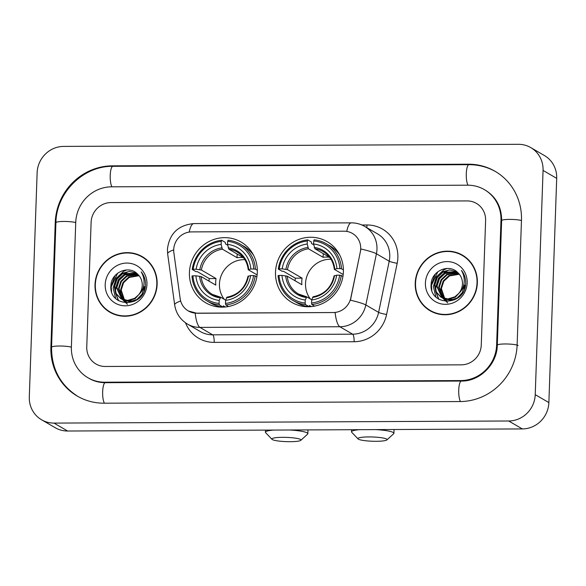<?xml version="1.0" encoding="UTF-8"?>
<svg xmlns="http://www.w3.org/2000/svg" width="586" height="586" viewBox="0 0 586 586"><rect width="100%" height="100%" fill="white"/><g stroke="black" fill="none" stroke-linecap="round" stroke-linejoin="round"><path stroke-width="0.88" d="M275.501 272.16A35.145 33.556 -59.8 0 0 291.777 302.383A35.145 33.556 -59.8 0 0 343.389 271.845A35.145 33.556 -59.8 0 0 327.113 241.622A35.145 33.556 -59.8 0 0 275.501 272.16M189.432 272.556A35.145 33.556 -59.8 0 0 205.701 302.779A35.145 33.556 -59.8 0 0 257.313 272.241A35.145 33.556 -59.8 0 0 241.044 242.018A35.145 33.556 -59.8 0 0 189.432 272.556M173.705 249.68A17.902 17.097 -59.8 0 0 173.866 252.756L180.166 298.611A17.902 17.097 -59.8 0 0 188.296 310.939A17.902 17.097 -59.8 0 0 196.684 313.166L333.295 312.536A17.902 17.097 -59.8 0 0 350.831 297.827L360.339 251.899A17.902 17.097 -59.8 0 0 352.42 233.426A17.902 17.097 -59.8 0 0 344.041 231.199L191.615 231.902A17.902 17.097 -59.8 0 0 173.705 249.68M95.013 284.576A32.164 30.706 -59.8 0 0 109.904 312.235A32.164 30.706 -59.8 0 0 157.136 284.291A32.164 30.706 -59.8 0 0 142.244 256.639A32.164 30.706 -59.8 0 0 95.013 284.576M105.707 308.837A32.164 30.706 -59.8 0 0 110.593 312.624M415.225 283.104A32.164 30.706 -59.8 0 0 430.117 310.763A32.164 30.706 -59.8 0 0 477.348 282.818A32.164 30.706 -59.8 0 0 462.457 255.159A32.164 30.706 -59.8 0 0 415.225 283.104M425.919 307.364A32.164 30.706 -59.8 0 0 430.805 311.151M346.744 231.404A23.206 6.021 -90.3 0 1 351.366 222.856C356.12 222.848 360.566 224.035 364.69 226.408A26.524 25.323 120.2 0 1 376.974 249.218A26.524 25.323 120.2 0 1 376.424 253.775A23.206 2.278 11.7 0 0 360.917 248.977L350.45 300.186A23.206 2.278 11.7 0 1 365.832 304.962A26.524 25.323 120.2 0 1 339.851 326.746A23.206 6.021 89.7 0 1 335.111 312.536L196.852 313.261L188.392 310.99M485.604 220.504A19.895 18.994 -59.8 0 0 476.396 203.393A19.895 18.994 -59.8 0 0 467.079 200.925L111.003 202.558A19.895 18.994 -59.8 0 0 91.108 222.321L86.757 346.897A19.895 18.994 -59.8 0 0 95.965 364.001A19.895 18.994 -59.8 0 0 105.282 366.477L461.358 364.836A19.895 18.994 -59.8 0 0 481.26 345.081L485.604 220.504A19.895 18.994 -59.8 0 0 476.396 203.393A19.895 18.994 -59.8 0 0 467.079 200.925L111.003 202.558A19.895 18.994 -59.8 0 0 91.108 222.321L86.757 346.897A19.895 18.994 -59.8 0 0 95.965 364.001A19.895 18.994 -59.8 0 0 105.282 366.477L461.358 364.836A19.895 18.994 -59.8 0 0 481.26 345.081L485.604 220.504M463.13 255.569A32.164 30.706 -59.8 0 0 457.424 253.189M142.918 257.042A32.164 30.706 -59.8 0 0 137.212 254.668M147.811 260.829A31.827 30.391 -59.8 0 0 143.445 257.715L142.076 256.924A31.827 30.391 -59.8 0 0 95.335 284.576A31.827 30.391 -59.8 0 0 110.073 311.95A31.827 30.391 -59.8 0 0 156.814 284.298A31.827 30.391 -59.8 0 0 142.076 256.924M127.448 304.332L122.818 299.878M122.613 299.563L120.123 290.824M127.755 302.75L126.422 301.937M126.166 301.753L125.419 301.175M125.177 300.962L124.474 300.303M124.247 300.069L120.643 289.762L123.016 282.445L128.686 277.105L138.889 275.471M127.492 302.588L126.708 302.068M126.451 301.878L125.712 301.277M125.477 301.065L124.789 300.384M124.569 300.135L121.185 290.077L123.558 282.76L129.228 277.42L139.094 275.72M125.594 301.49L124.254 300.677M123.998 300.493L123.25 299.915M123.009 299.71L118.475 288.502L120.855 281.185L126.525 275.845L138.01 274.526M125.323 301.329L124.54 300.808M124.283 300.625L123.551 300.017M123.309 299.805L119.017 288.817L121.397 281.5L127.067 276.16L138.237 274.753M144.178 286.481L142.156 294.004L136.853 299.556L129.821 301.673L122.093 299.417M121.837 299.234L116.314 287.243L118.687 279.932L124.357 274.585L137.175 273.728M144.72 286.796L144.163 290.722M134.619 301.197L122.884 299.915M123.155 300.069L122.379 299.549M122.122 299.365L116.856 287.558L119.229 280.24L124.899 274.9L137.366 273.904M138.538 294.897A14.987 14.306 -59.8 0 0 142.251 285.36A14.987 14.306 -59.8 0 0 137.651 274.189C128.935 264.601 111.384 272.431 110.944 285.214C108.271 307.958 144.259 308.258 145.416 285.77L145.482 284.657C145.599 279.8 144.171 275.537 141.197 271.875C143.614 275.947 144.493 280.328 143.841 285.016C143.196 289.008 141.431 292.297 138.538 294.897L134.685 298.296L127.653 300.42L120.723 298.655L115.647 293.278L114.145 285.983L116.526 278.672L122.196 273.325L129.418 271.413L136.604 273.223M141.014 292.136L135.227 298.611L128.195 300.735L120.723 298.655M120.994 298.816L116.153 293.52L114.688 286.298L117.068 278.987L122.73 273.64L136.692 273.303M105.202 284.532A21.616 20.642 -59.8 0 0 125.331 305.811A21.616 20.642 -59.8 0 0 146.954 284.342A21.616 20.642 -59.8 0 0 126.825 263.063A21.616 20.642 -59.8 0 0 105.202 284.532M110.073 311.95L111.435 312.741A31.827 30.391 -59.8 0 0 116.306 315.004M111.604 291.755L111.23 286.869L117.625 273.23M118.65 300.75L115.801 293.564M115.64 292.37L115.559 289.389L118.606 279.815L125.946 272.82L127.785 271.904M110.952 288.488L110.959 286.708L114.973 275.742M115.669 298.472L113.127 287.968L116.175 278.401L123.507 271.399L126.854 269.912M118.372 300.581L115.442 292.868M115.303 291.41L115.296 289.228L118.335 279.661L126.737 272.109M468.024 259.356A31.827 30.391 -59.8 0 0 463.651 256.243L462.288 255.445A31.827 30.391 -59.8 0 0 415.547 283.104A31.827 30.391 -59.8 0 0 430.285 310.477A31.827 30.391 -59.8 0 0 477.026 282.818A31.827 30.391 -59.8 0 0 462.288 255.445M447.66 302.859L443.031 298.406M442.826 298.091L440.335 289.345M447.968 301.277L446.635 300.464M446.371 300.281L445.624 299.702M445.382 299.49L444.686 298.831M444.459 298.589L440.855 288.283L443.228 280.972L448.898 275.632L459.094 273.992M447.697 301.116L446.913 300.596M446.664 300.406L445.924 299.805M445.69 299.593L445.001 298.904M444.781 298.662L441.39 288.598L443.77 281.287L449.44 275.947L459.307 274.248M445.8 300.017L444.466 299.204M444.21 299.021L443.463 298.442M443.221 298.23L438.687 287.03L441.068 279.712L446.73 274.373L458.223 273.054M445.536 299.856L444.752 299.336M444.496 299.146L443.763 298.545M443.521 298.333L439.229 287.345L441.61 280.027L447.272 274.688L458.442 273.274M464.39 285.008L462.369 292.531L457.065 298.084L450.026 300.2L442.305 297.944M442.042 297.761L436.519 285.77L438.899 278.453L444.569 273.113L457.388 272.256M464.925 285.323L464.376 289.25M454.831 299.717L443.097 298.442M443.368 298.596L442.584 298.076M442.335 297.893L437.061 286.085L439.441 278.768L445.111 273.428L457.578 272.431M458.75 293.425A14.987 14.306 -59.8 0 0 462.464 283.888A14.987 14.306 -59.8 0 0 457.864 272.717C449.14 263.121 431.596 270.959 431.157 283.741C428.483 306.478 464.471 306.786 465.628 284.298L465.694 283.185C465.811 278.328 464.383 274.065 461.402 270.402C463.826 274.475 464.705 278.855 464.046 283.543C463.401 287.528 461.636 290.824 458.75 293.425L454.897 296.824L447.865 298.941L440.928 297.183L435.859 291.806L434.358 284.51L436.738 277.193L442.401 271.853L449.623 269.941L456.816 271.75M461.226 290.663L455.439 297.139L448.407 299.256L440.928 297.183M441.207 297.336L436.365 292.048L434.9 284.825L437.281 277.508L442.943 272.168L456.904 271.831M425.407 283.06A21.616 20.642 -59.8 0 0 445.543 304.339A21.616 20.642 -59.8 0 0 467.167 282.87A21.616 20.642 -59.8 0 0 447.03 261.59A21.616 20.642 -59.8 0 0 425.407 283.06M430.285 310.477L431.648 311.269A31.827 30.391 -59.8 0 0 436.511 313.525M431.816 290.282L431.442 285.397L437.837 271.757M438.863 299.278L436.006 292.092M435.845 290.89L435.772 287.916L438.819 278.343L446.158 271.34L447.997 270.432M431.164 287.015L431.171 285.236L435.186 274.263M435.881 296.999L433.34 286.495L436.387 276.929L443.719 269.926L447.059 268.432M438.584 299.109L435.654 291.396M435.515 289.931L435.501 287.755L438.548 278.189L446.942 270.629M290.158 441.69A14.591 2.124 -178 0 0 300.823 440.328A14.591 2.124 -178 0 0 282.657 437.324A14.591 2.124 -178 0 0 271.977 439.317A14.591 2.124 -178 0 0 290.158 441.69M289.674 429.999A21.221 3.091 2 0 1 307.848 433.691A21.221 3.091 2 0 1 307.599 434.138L300.823 440.328M244.897 259.649A24.539 23.425 -59.8 0 0 219.45 284.005A24.539 23.425 -59.8 0 0 224.24 299.307M225.28 306.983L223.347 305.863L223.032 307.086L219.384 304.962L219.083 303.445A31.563 30.135 -59.8 0 1 192.94 275.816L195.907 275.801A28.516 27.227 -59.8 0 0 219.193 300.413L220.71 297.249L225.683 300.142M209.004 281.148A31.498 30.076 120.2 0 1 209.261 278.577L197.497 271.736L195.87 271.582L192.223 269.465L193.168 269.26A31.563 30.135 -59.8 0 1 221.252 241.373L221.149 244.413A28.516 27.227 -59.8 0 0 196.134 269.245L201.386 270.029L216.029 278.548A24.539 23.425 -59.8 0 0 215.699 281.822A24.539 23.425 -59.8 0 0 215.802 285.104L201.152 276.585L195.907 275.801M221.252 241.373L221.64 240.253L225.288 242.377L225.515 243.923L227.712 245.197M253.555 255.232A32.889 31.402 -59.8 0 0 243.893 246.288L240.245 244.164A32.889 31.402 -59.8 0 0 228.042 240.223L227.661 241.344A31.563 30.135 -59.8 0 1 253.804 268.981L255.43 269.172A32.889 31.402 -59.8 0 0 240.245 244.164M192.94 275.816L191.996 276.021A32.889 31.402 -59.8 0 0 207.18 301.028L210.828 303.152A32.889 31.402 -59.8 0 0 223.032 307.086M255.43 269.172L257.327 270.278M256.88 276.702L253.57 275.537A31.563 30.135 -59.8 0 1 225.493 303.416L225.786 304.932A32.889 31.402 -59.8 0 0 255.203 275.728M225.786 304.932L228.496 306.515M207.18 301.028A32.889 31.402 -59.8 0 0 219.384 304.962M253.804 268.981L250.837 268.996A28.516 27.227 -59.8 0 0 227.551 244.384L227.661 241.344M225.493 303.416L225.595 300.384A28.516 27.227 -59.8 0 0 250.61 275.552L253.57 275.537M219.193 300.413L219.083 303.445M227.551 244.384L228.789 249.145L243.439 257.664A24.539 23.425 120.2 0 0 237.03 257.694L222.387 249.175L221.149 244.413M257.122 274.915L248.339 269.809L250.837 268.996M248.003 276.226C245.322 287.887 238.304 294.875 226.95 297.183L225.595 300.384M250.61 275.552L248.112 276.365M248.339 269.809L248.684 269.457A25.506 24.356 -59.8 0 0 228.218 247.827M201.152 276.585A24.539 23.425 -59.8 0 0 212.41 294.406L220.71 297.249M221.64 240.253A32.889 31.402 -59.8 0 0 192.223 269.465M196.134 269.245L193.168 269.26M237.162 254.016L237.03 257.694M216.029 278.548L209.261 278.577M271.977 439.317L265.648 432.673A21.221 3.091 2 0 1 265.429 432.212A21.221 3.091 2 0 1 273.567 430.073M376.234 441.295A14.591 2.124 -178 0 0 386.892 439.925A14.591 2.124 -178 0 0 368.733 436.929A14.591 2.124 -178 0 0 358.053 438.921A14.591 2.124 -178 0 0 376.234 441.295M375.751 429.604A21.221 3.091 2 0 1 393.917 433.296A21.221 3.091 2 0 1 393.675 433.743L386.892 439.925M330.965 259.254A24.539 23.425 -59.8 0 0 305.526 283.609A24.539 23.425 -59.8 0 0 310.309 298.904M311.356 306.588L309.423 305.467L309.1 306.69L305.453 304.566L305.16 303.05A31.563 30.135 -59.8 0 1 279.017 275.42L281.976 275.405A28.516 27.227 -59.8 0 0 305.262 300.017L306.778 296.853L311.752 299.746M295.08 280.753A31.498 30.076 120.2 0 1 295.329 278.182L283.573 271.34L281.947 271.186L278.299 269.069L279.244 268.864A31.563 30.135 -59.8 0 1 307.328 240.978L307.218 244.018A28.516 27.227 -59.8 0 0 282.21 268.849L287.455 269.633L302.105 278.152A24.539 23.425 -59.8 0 0 301.775 281.427A24.539 23.425 -59.8 0 0 301.878 284.708L287.228 276.189L281.976 275.405M307.328 240.978L307.716 239.857L311.364 241.981L311.584 243.527L313.781 244.802M339.624 254.837A32.889 31.402 -59.8 0 0 329.969 245.893L326.321 243.769A32.889 31.402 -59.8 0 0 314.118 239.828L313.73 240.949A31.563 30.135 -59.8 0 1 339.873 268.586L341.506 268.776A32.889 31.402 -59.8 0 0 326.321 243.769M279.017 275.42L278.064 275.625A32.889 31.402 -59.8 0 0 293.249 300.633L296.897 302.75A32.889 31.402 -59.8 0 0 309.1 306.69M341.506 268.776L343.403 269.882M342.949 276.306L339.646 275.142A31.563 30.135 -59.8 0 1 311.562 303.021L311.855 304.537A32.889 31.402 -59.8 0 0 341.272 275.332M311.855 304.537L314.565 306.112M293.249 300.633A32.889 31.402 -59.8 0 0 305.453 304.566M339.873 268.586L336.913 268.6A28.516 27.227 -59.8 0 0 313.627 243.981L313.73 240.949M311.562 303.021L311.671 299.988A28.516 27.227 -59.8 0 0 336.679 275.156L339.646 275.142M305.262 300.017L305.16 303.05M313.627 243.981L314.865 248.75L329.508 257.269A24.539 23.425 120.2 0 0 323.106 257.298L308.456 248.779L307.218 244.018M343.191 274.519L334.416 269.413L336.913 268.6M334.071 275.83C331.39 287.492 324.373 294.48 313.027 296.787L311.671 299.988M336.679 275.156L334.181 275.969M334.416 269.413L334.76 269.062A25.506 24.356 -59.8 0 0 314.294 247.431M287.228 276.189A24.539 23.425 -59.8 0 0 298.486 294.011L306.778 296.853M307.716 239.857A32.889 31.402 -59.8 0 0 278.299 269.069M282.21 268.849L279.244 268.864M323.23 253.621L323.106 257.298M302.105 278.152L295.329 278.182M358.053 438.921L351.717 432.278A21.221 3.091 2 0 1 351.505 431.816A21.221 3.091 2 0 1 359.643 429.677M496.628 345.007L500.979 220.431A35.805 34.186 -59.8 0 0 484.395 189.637A35.805 34.186 -59.8 0 0 467.628 185.191L111.552 186.824A35.805 34.186 -59.8 0 0 75.741 222.387L71.389 346.963A35.805 34.186 -59.8 0 0 87.966 377.758A35.805 34.186 -59.8 0 0 104.733 382.211L460.808 380.57A35.805 34.186 -59.8 0 0 496.628 345.007L497.287 345.388M543.061 170.416A26.524 25.323 -59.8 0 0 530.784 147.606A26.524 25.323 -59.8 0 0 518.361 144.31L63.662 146.405A26.524 25.323 -59.8 0 0 37.13 172.745L29.3 396.978A26.524 25.323 -59.8 0 0 41.584 419.788A26.524 25.323 -59.8 0 0 54 423.092L508.699 420.997A26.524 25.323 -59.8 0 0 535.23 394.649L543.061 170.416L556.7 178.349A26.524 25.323 -59.8 0 0 544.416 155.539L530.784 147.606M41.584 419.788L55.216 427.721A26.524 25.323 -59.8 0 0 67.639 431.018L522.338 428.93A26.524 25.323 -59.8 0 0 548.87 402.582L556.7 178.349M521.467 220.336A57.025 54.447 -59.8 0 0 495.067 171.295A57.025 54.447 -59.8 0 0 468.361 164.205L112.292 165.845A57.025 54.447 -59.8 0 0 55.245 222.482L50.894 347.059A57.025 54.447 -59.8 0 0 77.301 396.099A57.025 54.447 -59.8 0 0 104 403.19L460.076 401.557A57.025 54.447 -59.8 0 0 517.123 344.912L521.467 220.336M361.914 225.009L366.99 224.98A6.629 1.721 -90.3 0 1 366.741 227.602M366.99 224.98A33.153 31.659 120.2 0 1 397.865 257.62A33.153 31.659 120.2 0 1 397.183 263.312L386.592 314.499A33.153 31.659 120.2 0 1 354.105 341.733L214.183 342.378A33.153 31.659 120.2 0 1 185.506 322.813M195.182 313.18A23.206 6.021 -90.3 0 0 199.921 327.391L339.851 326.746L352.633 334.181A26.524 25.323 -59.8 0 0 378.615 312.397L365.832 304.962L376.424 253.775L389.214 261.21A26.524 25.323 -59.8 0 0 389.756 256.661A26.524 25.323 -59.8 0 0 377.479 233.843L364.69 226.408M351.366 222.856L193.82 223.581C178.166 225.127 169.361 233.689 167.42 249.27L167.647 253.811A23.206 4.373 -7.8 0 1 173.705 249.907M167.647 253.811L174.672 304.91A23.206 4.373 -7.8 0 1 180.671 301.028M214.183 342.378A6.629 1.721 -90.3 0 0 212.703 334.826L199.921 327.391A26.524 25.323 120.2 0 1 187.498 324.095L200.287 331.53A26.524 25.323 -59.8 0 0 212.703 334.826L352.633 334.181A6.629 1.721 -90.3 0 1 354.105 341.733M193.82 223.581A23.206 6.021 89.7 0 0 189.205 232.085M386.592 314.499A6.629 0.652 -168.3 0 1 378.615 312.397L389.214 261.21A6.629 0.652 -168.3 0 0 397.183 263.312M212.41 294.406A24.539 23.425 -59.8 0 0 220.512 297.219M226.474 297.835A25.506 24.356 -59.8 0 0 248.457 276.013M199.606 276.24A25.506 24.356 -59.8 0 0 220.072 297.864M248.23 269.692C247.255 261.832 243.542 255.935 237.081 251.987A24.539 23.425 -59.8 0 0 228.789 249.145M221.816 247.856A25.506 24.356 -59.8 0 0 199.833 269.685M222.387 249.175A24.539 23.425 -59.8 0 0 201.386 270.029M298.486 294.011A24.539 23.425 -59.8 0 0 306.588 296.824M312.543 297.439A25.506 24.356 -59.8 0 0 334.525 275.618M285.675 275.845A25.506 24.356 -59.8 0 0 306.141 297.468M334.306 269.296C333.331 261.437 329.618 255.533 323.157 251.592A24.539 23.425 -59.8 0 0 314.865 248.75M307.892 247.46A25.506 24.356 -59.8 0 0 285.909 269.282M308.456 248.779A24.539 23.425 -59.8 0 0 287.455 269.633M78.319 396.7C60.431 385.39 51.509 368.909 51.561 347.234L55.912 222.665C56.227 192.648 83.351 165.721 112.893 166.321L468.968 164.681A10.607 2.754 89.7 0 0 466.302 173.353A10.607 2.754 89.7 0 0 468.068 185.191M521.467 220.534A10.607 1.546 -178 0 0 509.564 219.398A10.607 1.546 -178 0 0 501.645 220.614L497.294 345.183C497.162 364.265 479.56 381.559 461.416 381.047L105.341 382.687C99.437 382.687 93.987 381.237 88.991 378.358M518.141 345.506A10.607 1.546 -178 0 0 506.546 343.975A10.607 1.546 -178 0 0 497.294 345.183M460.508 401.549A10.607 2.754 -90.3 0 1 458.75 389.712A10.607 2.754 -90.3 0 1 461.416 381.047M104.44 403.19A10.607 2.754 -90.3 0 1 102.675 391.353A10.607 2.754 -90.3 0 1 105.341 382.687M51.561 347.234A10.607 1.546 2 0 1 59.479 346.018A10.607 1.546 2 0 1 71.382 347.161M55.912 222.665A10.607 1.546 2 0 1 63.83 221.449A10.607 1.546 2 0 1 75.733 222.585M112.893 166.321A10.607 2.754 89.7 0 0 110.234 174.987A10.607 2.754 89.7 0 0 111.992 186.824M548.87 402.582L535.23 394.649M522.338 428.93L508.699 420.997M67.639 431.018L54 423.092M469.181 164.681L468.361 164.205M51.553 347.439L50.894 347.059M55.904 222.87L55.245 222.482M113.105 166.321L112.292 165.845M501.638 220.819L500.979 220.431M461.622 381.047L460.808 380.57M105.546 382.687L104.733 382.211M174.672 304.91C175.99 313.261 180.268 319.656 187.498 324.095M307.98 429.912L307.848 433.691M252.075 252.654L251.013 252.031M220.402 307.108L219.34 306.493M265.502 430.109L265.429 432.212M394.048 429.516L393.917 433.296M338.144 252.258L337.082 251.636M306.478 306.712L305.416 306.097M351.578 429.714L351.505 431.816M496.086 171.888C487.728 167.083 478.689 164.681 468.968 164.681M485.42 190.238C496.203 196.955 501.609 207.078 501.645 220.614"/></g></svg>

